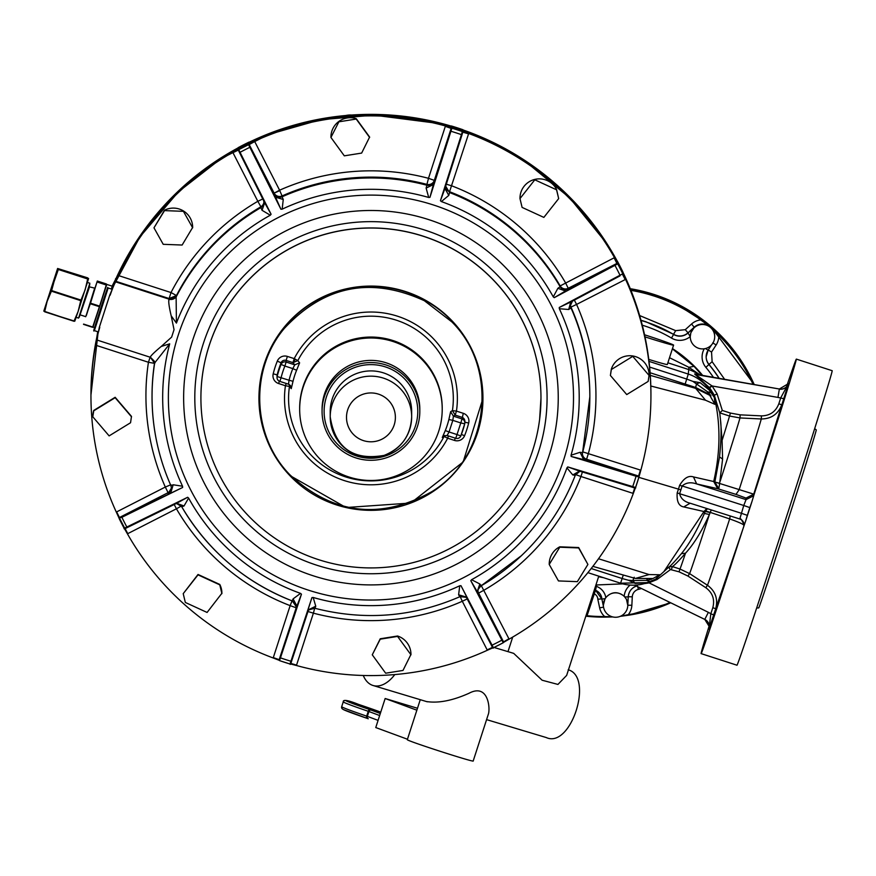 <?xml version="1.0" encoding="UTF-8"?>
<svg xmlns="http://www.w3.org/2000/svg" width="876" height="876" viewBox="0 0 876 876"><rect width="100%" height="100%" fill="white"/><g stroke="black" fill="none" stroke-linecap="round" stroke-linejoin="round"><path stroke-width="1.31" d="M710.819 326.66L709.965 325.938M710.403 326.31A164.94 164.863 0 0 1 754.05 384.619A164.94 164.863 0 0 0 630.446 289.157A164.94 164.863 0 0 1 710.403 326.288M712.232 327.471L708.147 324M630.939 290.361A164.327 164.25 0 0 1 700.701 319.915L701.063 319.401L710.403 326.934L719.174 334.829L718.747 335.278A164.327 164.25 0 0 1 753.075 384.444M628.377 615.237L670.72 602.787A164.94 164.863 180 0 1 628.377 615.237L620.197 616.354L628.377 615.237L628.289 614.656L620.482 616.244M627.785 605.393L626.46 599.315L624.194 596.238C617.646 591.136 611.514 591.596 605.787 597.607L605.053 598.702L601.867 599.042A10.184 10.173 0 0 0 595.581 590.293L594.454 589.515M690.255 336.581L687.999 333.022L694.285 327.35L690.846 332.76L690.255 336.581A16.294 16.283 0 0 1 671.498 338.081A133.382 133.316 0 0 0 642.283 325.204M694.285 327.35L691.558 324.01A16.294 16.283 180 0 1 700.701 319.915L710.403 326.934L718.747 335.278A16.294 16.283 180 0 1 716.152 344.958L712.725 342.866M672.461 348.593A128.29 128.224 0 0 1 702.935 375.749M648.755 359.401A31.558 0.92 17.9 0 0 667.315 364.515A31.558 0.92 17.9 0 0 667.315 364.504L673.578 345.155A31.558 0.92 17.9 0 0 644.364 334.72M696.037 374.589L694.69 373.921A8.147 8.136 180 0 0 697.088 374.742L779.344 389.01A8.147 8.136 0 0 0 788.488 383.491L788.422 383.688M719.535 456.911L714.947 481.493L713.699 481.526C720.433 452.18 720.696 424.247 714.477 397.704L714.312 395.284L717.083 393.882L712.122 385.988L694.69 374.052L709.593 387.794A128.29 128.224 0 0 1 714.312 395.284L719.765 412.957L722.317 410.45L730.453 413.078L729.522 416.023A81.457 0.766 107.9 0 1 722.076 440.442L720.543 420.524C721.517 428.43 721.189 440.551 719.535 456.911L722.59 459.079L722.076 440.442M669.516 357.704L688.919 367.329L700.734 375.366M700.176 382.681L692.894 381.389L707.501 391.769L707.414 393.455L695.653 387.466L696.562 383.721L700.176 382.681L709.21 390.017L709.385 387.477L711.892 385.736M650.101 372.738L685.152 384.071L686.718 379.067L692.894 381.389M714.477 397.704L709.21 390.017M672.385 348.856L694.022 366.321L688.919 367.329L688.284 374.074A40.723 40.701 0 0 1 709.385 389.853A128.29 128.224 0 0 1 712.44 394.55M694.022 366.321L702.355 375.651M714.389 397.66L714.936 404.351L705.53 400.233L650.813 385.998M788.411 383.721L780.823 397.638L778.83 403.781L781.742 404.821C778.074 414.14 771.252 418.859 761.288 418.98A88.356 0.832 107.9 0 1 747.414 463.82A88.356 0.832 107.9 0 1 739.07 489.87L736.004 494.403L717.751 488.731L713.699 481.526L693.485 476.927L696.672 483.935C690.825 481.92 685.974 482.599 682.13 485.983L679.623 493.725L677.192 492.87C676.579 501.433 678.78 506.12 683.773 506.93L690.102 503.207M739.771 518.986C740.384 517.793 741.797 519.731 744.009 524.801L744.009 524.801A6.11 6.11 0 0 0 739.782 518.997L690.069 503.196L739.782 518.997L743.757 505.496A239.082 6.986 -162.1 0 0 682.13 485.983L679.623 485.359C684.003 478.033 688.624 475.23 693.485 476.927M744.009 524.801L744.009 524.801A6.11 6.11 0 0 1 743.713 526.684L745.564 521.286A167.995 1.588 -72.1 0 0 751.893 501.74L749.823 507.598L743.757 505.496L746.045 499.627A245.192 7.161 17.9 0 0 696.672 483.935L717.751 488.731M690.398 503.306C684.386 501.795 680.794 498.608 679.623 493.725A239.082 6.986 17.9 0 1 741.249 513.237L747.316 515.34L745.564 521.286M743.713 526.684L715.714 608.721L712.812 607.692C714.958 599.447 712.626 592.789 705.804 587.697L687.934 576.058L679.053 571.82L670.479 569.553L668.53 567.287C670.589 565.973 674.892 561.428 681.429 553.643L685.492 553.227A81.457 0.766 107.9 0 1 679.984 569.028L672.374 566.575C674.597 565.184 678.966 560.739 685.492 553.227C693.923 544.018 701.895 531.108 709.396 514.497L710.272 512.405L705.476 510.96L703.986 511.529L683.773 506.93M709.363 626.668A8.147 8.136 180 0 1 708.969 629.11L715.714 608.721C718.2 598.954 715.451 591.125 707.447 585.245L705.804 587.697M709.593 387.794L712.122 385.988L777.954 397.408L779.344 389.13A8.147 8.136 0 0 0 788.488 383.622L753.743 494.152L746.045 498.083L746.045 499.627L753.743 495.696L753.743 494.152L719.645 483.475L722.59 459.079M751.893 501.74L753.743 495.696M598.516 558.768L649.094 574.557L659.759 574.765L655.631 579.135L646.915 582.781A40.723 40.701 0 0 1 620.569 583.208L646.838 582.617L635.177 583.416L628.497 580.262L622.135 578.521L620.569 583.208L587.895 572.641L620.569 583.208M592.866 566.367L635.341 578.445L649.094 574.557M713.732 614.864L710.819 613.824L712.812 607.692M708.969 629.231L710.819 613.824A16.294 16.283 180 0 0 708.366 612.346L704.786 619.409A8.147 8.136 180 0 1 708.969 629.231M730.245 515.931L729.664 518.91C738.632 522.129 743.319 524.209 743.713 525.14A6.11 6.11 0 0 0 743.965 524.023M635.341 578.445L652.992 578.499L659.759 574.765M707.512 508.704L705.476 510.96M740.132 414.841L739.99 417.94L761.288 418.98L761.43 415.881L740.132 414.841L730.453 413.078M681.429 553.643C689.412 543.843 697.077 530.44 704.424 513.435L709.396 514.497A82.837 0.788 107.9 0 1 689.587 573.605L707.447 585.245A88.356 0.832 107.9 0 0 729.664 518.91L710.272 512.405L711.268 509.887M650.244 578.97C653.288 578.74 652.018 579.211 646.433 580.383L650.167 581.533L646.838 582.617M652.138 580.766L650.167 581.533M720.171 481.242A82.837 0.788 107.9 0 0 727.014 459.845A82.837 0.788 107.9 0 0 739.99 417.94L729.522 416.023L719.798 412.881M687.934 576.058L689.587 573.605L679.984 569.028L679.053 571.82M635.177 583.416L632.844 580.525L646.433 580.383L647.287 579.145M719.765 412.957L720.543 420.524M695.281 374.205L694.69 374.052A8.147 8.136 180 0 0 697.088 374.862L696.037 374.873M634.213 577.24L632.844 580.525L628.497 580.262M644.265 583.635L648.317 583.044L656.967 579.551L656.376 578.499M648.065 582.354L708.366 612.346M603.597 577.722L598.604 576.715M622.781 583.854L595.921 584.993L622.792 583.865M706.801 508.474L703.986 511.529L663.877 571.623L669.023 566.882L672.374 566.575L671.454 569.367M704.424 513.435L705.235 511.464L710.206 512.559M714.838 482.03L719.645 483.475L718.791 488.688L714.838 482.03L719.678 483.311M98.178 331.851L90.951 394.999L98.178 331.851A279.991 279.86 0 0 0 90.951 394.956L90.951 394.233A279.991 279.86 180 0 1 96.743 337.621L97.729 331.708M115.873 278.82L112.073 286.134M238.141 147.672L238.13 147.672A279.991 279.86 0 0 1 249.014 142.12L249.123 142.251M115.555 278.71L115.555 279.521A279.991 279.86 180 0 1 238.13 147.858L249.014 142.306A279.991 279.86 180 0 1 451.326 126.155L451.239 126.122M617.427 261.3A279.991 279.86 0 0 1 622.989 272.173L617.427 261.475A279.991 279.86 180 0 0 462.944 129.911L451.315 125.958A279.991 279.86 0 0 1 462.944 129.725L462.933 129.725M622.989 272.173L622.989 272.348A279.991 279.86 180 0 1 650.934 394.233L650.934 394.956A279.991 279.86 180 0 0 646.05 342.932A279.991 279.86 0 0 0 111.734 289.157L139.919 236.881L178.496 191.724A279.991 279.86 0 0 1 650.934 394.999L650.934 395.733A279.991 279.86 0 0 1 640.838 470.215L638.998 476.829A0.613 0.613 180 0 0 638.582 476.248L635.965 475.548L636.064 476.237L638.976 477.004A0.613 0.613 180 0 0 638.998 476.829L635.582 487.483L634.815 487.866L579.573 471.124M171.181 315.798C169.243 307.564 168.466 302.253 168.838 299.877L176.12 296.997L176.426 323.091L171.181 315.798L174.039 329.661L171.63 337.118L161.261 346.436C154.942 351.725 151.318 355.207 150.387 356.86L154.581 363.518A218.901 218.803 180 0 0 170.897 485.6L173.185 484.778L182.558 486.224A208.269 208.17 180 0 1 169.703 343.841L154.548 363.069C155.928 362.96 154.515 361.022 150.322 357.277L96.743 339.943L96.743 339.308L95.561 345.155A279.991 279.86 0 0 0 90.951 395.733L90.951 394.999M96.743 339.932L99.36 327.208L109.752 295.103L99.36 327.208M115.555 281.218L169.134 298.541L176.437 295.54A218.901 218.803 180 0 1 220.489 236.991A218.901 218.803 0 0 1 260.895 206.78L257.829 201.305A225.012 224.902 180 0 0 171.006 292.551L169.134 298.541L171.006 292.551L118.129 275.447L109.752 295.103M118.129 275.447A279.991 279.86 0 0 1 232.786 152.314L238.655 149.259A0.613 0.613 180 0 0 238.338 149.807L238.338 149.982A0.613 0.613 180 0 0 238.403 150.256L239.652 152.851L240.057 152.314L238.655 149.446A0.613 0.613 180 0 0 238.338 149.982L239.652 152.851L240.057 152.314A276.936 276.805 0 0 1 249.857 147.31L248.466 144.43L249.277 144.704L250.536 147.288L249.857 147.31L280.9 209.233L282.149 209.178A208.269 208.17 180 0 1 428.703 197.472L429.952 197.341L451.896 128.192A0.613 0.613 180 0 0 451.14 128.586L450.286 131.345L450.965 131.258A276.936 276.805 0 0 1 461.433 134.641L462.375 131.575L461.915 135.101L444.986 188.373L440.431 200.724L461.433 134.641L461.915 135.101L462.791 132.156L468.572 133.864A6.723 6.712 180 0 0 468.682 133.481L462.375 131.4L462.758 132.342L462.375 131.575A279.991 279.86 180 0 0 451.896 128.192L451.896 128.016A0.613 0.613 180 0 0 451.14 128.411L451.14 128.586M634.739 487.877L632.932 493.319A6.723 6.712 180 0 0 633.315 493.429A279.991 279.86 0 0 1 509.098 639.152L503.229 642.568M492.498 647.331L487.165 649.904A6.723 6.712 180 0 0 487.352 650.255L493.418 647.583M487.352 650.255A279.991 279.86 0 0 1 296.427 665.497L289.989 663.822M292.343 600.969L296.252 606.663L295.946 608.546L279.126 659.847A0.613 0.613 180 0 1 279.126 659.661L273.312 657.602A6.723 6.712 180 0 0 273.202 657.986L279.51 660.427M273.202 657.986A279.991 279.86 0 0 1 127.414 533.812L124.173 528.14M170.908 485.611L171.422 488.074L168.093 493.516L168.093 492.662L119.432 517.519L116.65 511.902A6.723 6.712 180 0 0 116.3 512.088L119.158 518.329M116.3 512.088A279.991 279.86 0 0 1 90.951 395.733M98.484 331.949L99.765 327.339M103.379 314.791L105.788 307.356M110.135 295.223L112.248 289.321M470.795 580.678L477.212 591.661L479.829 583.974L471.584 579.715L470.795 580.678L503.229 642.743A0.613 0.613 180 0 0 503.547 642.207L503.547 642.207A0.613 0.613 180 0 0 503.481 641.933L508.923 638.79A6.723 6.712 180 0 1 509.098 639.152M290.931 661.249L289.989 663.997A0.613 0.613 180 0 0 290.744 663.603L291.599 661.128L290.931 661.249A276.936 276.805 0 0 1 280.451 657.865L279.51 660.603A279.991 279.86 180 0 0 289.989 663.997C290.263 665.015 290.799 664.052 291.599 661.139L311.933 597.596L290.931 661.249L291.599 661.128L308.527 609.816M119.158 518.515A279.991 279.86 180 0 0 124.173 528.316L187.639 497.272L188.614 498.072A208.269 208.17 180 0 0 300.523 593.38L301.454 594.202L280.451 657.865L279.97 657.372L279.51 660.613L279.126 659.847M479.829 583.974L480.979 585.924A6.11 6.11 180 0 0 477.946 591.18L477.946 591.18A6.11 6.11 180 0 0 478.614 593.961L478.614 593.118A6.11 6.099 135.3 0 1 477.967 590.742A6.11 6.11 180 0 0 478.614 593.118L484.056 590.15A225.012 224.902 180 0 0 580.941 476.5L575.247 474.485M308.549 609.729L315.765 606.214L314.955 608.294C364.558 620.909 412.848 617.054 459.812 596.731L458.619 594.804L459.736 585.77L460.984 585.694L493.418 647.758A279.991 279.86 180 0 0 503.229 642.743L503.547 642.031A0.613 0.613 180 0 0 503.481 641.758L478.614 593.118M300.523 593.38L293.099 598.877L292.332 600.969A218.901 218.803 180 0 1 181.726 506.777L184.026 505.978L188.614 498.072M176.678 503.295L184.026 505.978M471.584 579.715A208.269 208.17 180 0 0 566.936 467.861L567.768 466.919L635.582 487.483A279.991 279.86 180 0 0 638.976 477.015M315.765 606.214L313.181 597.476A208.269 208.17 180 0 0 459.736 585.77M175.09 503.941C174.751 502.528 176.952 503.47 181.715 506.766C207.875 550.741 244.743 582.146 292.332 600.98L292.332 600.969C296.187 604.67 297.49 606.564 296.252 606.663L296.252 606.663M262.055 210.306L270.301 215.222L271.089 214.248L264.672 202.772L262.055 210.306L260.895 207.623A218.901 218.803 0 0 0 220.489 237.834A218.901 218.803 180 0 0 176.12 296.997L176.437 295.54L171.411 292.759M168.838 299.877L169.134 299.176A6.11 6.11 180 0 0 176.437 296.165M458.619 594.804L466.229 597.027M466.328 597.213L491.359 645.185C492.608 647.922 493.298 648.777 493.418 647.758L491.348 645.185L460.984 585.694M293.099 598.877L296.898 606.05L301.454 594.202M521.395 555.68A218.901 218.803 180 0 0 575.236 475.35L572.784 474.945L579.485 471.102M567.768 466.919L579.627 471.146M572.784 474.945L566.936 467.861M182.558 486.224L182.624 487.472L121.884 517.289L121.873 516.588L182.624 487.472M313.181 597.476L311.933 597.596M176.426 323.091A208.269 208.17 0 0 1 227.793 246.276A208.269 208.17 180 0 1 270.301 215.222M169.703 343.841L161.261 346.436M170.897 485.6L170.897 485.611C158.403 457.305 152.117 427.696 152.041 396.762L152.041 395.919A218.901 218.803 0 0 1 154.483 363.354L148.438 362.259L95.561 345.155M173.185 484.778L170.853 492.553L168.093 493.516M126.889 527.089L127.436 527.462L124.994 528.567A0.613 0.613 0 0 1 124.173 528.316L119.158 518.504L119.432 517.519A0.613 0.613 180 0 0 119.092 518.066L121.884 517.289A276.936 276.805 0 0 0 126.889 527.089L127.436 527.462L176.766 503.262M254.073 274.538A170.032 169.955 0 0 1 540.974 397.978A170.032 169.955 0 0 1 203.878 429.579A170.032 169.955 0 0 1 254.073 274.538M258.946 398.011A111.997 111.942 0 0 1 452.29 321.076A111.997 111.942 0 0 1 482.939 398.011L482.939 398.405A111.997 111.942 180 0 0 424.685 300.183A111.997 111.942 180 0 0 289.595 475.339A111.997 111.942 180 0 0 482.939 398.405L463.141 461.948L410.756 503.032L345.987 507.532L289.595 475.339C269.556 453.604 259.34 427.959 258.946 398.405L258.946 398.011M455.772 438.307A4.073 4.073 180 0 0 460.798 435.963A4.073 4.073 0 0 0 460.798 435.941L457.02 434.562L455.761 438.307A4.073 4.073 0 0 0 460.798 435.952M464.773 423.634A4.073 4.073 180 0 0 462.035 418.936L460.787 422.944L452.826 420.36L453.407 416.155L455.191 415.104L452.421 410.625L456.44 411.107A86.439 86.395 180 0 0 294.216 358.623L287.372 356.412L286.123 360.408A4.073 4.073 180 0 0 281.087 362.774L277.298 361.142A100.795 100.751 180 0 0 273.202 373.789L277.155 374.906A4.073 4.073 180 0 0 277.035 375.903L277.035 377.523A4.073 4.073 180 0 0 279.849 381.399L288.489 384.192L289.058 380.228L293.011 381.312A80.231 80.198 0 0 1 296.592 370.263L299.614 362.839L294.752 364.832L292.825 368.61L296.592 370.263M443.88 435.843L447.132 435.514L443.814 435.876L442.281 437.496L445.293 430.576L449.06 431.977L452.826 420.36L448.873 419.516L450.636 411.687L453.407 416.155L462.035 418.936L463.295 413.319L456.44 411.107L455.191 415.104L462.035 417.315A4.073 4.073 180 0 1 464.849 421.192L464.849 422.812M422.714 359.335A71.274 71.241 0 0 1 442.216 408.304A71.274 71.241 180 0 0 301.716 391.353A71.274 71.241 180 0 0 299.669 408.304A71.274 71.241 0 0 1 422.714 359.335M299.614 362.839L297.829 360.616L292.967 362.62L286.123 360.408L286.123 362.04A4.073 4.073 0 0 0 281.087 364.405L284.864 366.037A92.648 92.604 180 0 0 281.108 377.655L279.849 381.399L288.489 384.192L290.394 385.506L291.248 388.637L293.011 381.312M447.132 435.514L455.761 438.307L447.132 435.514L449.06 431.977L457.02 434.562L460.787 422.944L464.729 423.809A96.721 96.678 0 0 1 460.798 435.941L464.729 423.809A4.073 4.073 0 0 0 464.849 422.637M450.636 411.687L452.421 410.625A82.366 82.333 0 0 0 297.829 360.616L295.113 359.094A4.073 0.964 108.3 0 1 292.967 362.62L294.752 364.832L286.123 362.04L284.864 366.037L292.825 368.61A84.304 84.26 180 0 0 289.058 380.228L277.155 376.538L277.155 374.906A96.721 96.678 0 0 1 281.087 362.774L281.087 364.405A96.721 96.678 180 0 0 277.155 376.538A4.073 4.073 180 0 0 277.035 377.523M290.35 385.451L288.489 384.192M442.281 437.496L444.055 436.456A82.366 82.333 0 0 1 289.463 386.458L285.445 385.736A86.439 86.395 180 0 0 447.669 438.208L454.513 440.431A8.147 8.136 180 0 0 464.587 435.69A100.795 100.751 180 0 0 468.682 423.053A8.147 8.136 180 0 0 463.295 413.319M176.404 503.426L187.639 497.272M103.237 301.081L97.773 318.13L103.237 301.081M100.718 309.305L100.904 308.582M92.79 416.79L92.79 416.396A19.349 19.338 0 0 1 93.732 410.439L115.15 397.288L131.488 416.396L130.546 422.747L109.128 435.887L92.79 416.79L93.732 410.833L115.15 397.693L131.488 416.79M183.215 593.654L198.031 574.459L219.788 584.456A19.349 19.338 0 0 1 221.902 593.26L207.086 612.455L185.329 602.458L183.215 593.654L198.031 574.853L219.788 584.861L221.902 593.654M372.267 654.81L380.239 638.779L397.573 636.009A19.349 19.338 0 0 1 410.964 654.416L402.993 670.447L385.659 673.206L372.267 654.81L380.239 639.173L397.573 636.414L410.964 654.81M264.76 202.936L239.652 152.851L264.672 202.772M571.163 456.451L583.646 459.604L580.109 452.29L571.043 455.213L571.163 456.451L636.064 476.237A276.936 276.805 0 0 1 632.68 486.706L632.198 487.165C635.122 488.173 636.25 488.282 635.582 487.483M571.043 455.213A208.269 208.17 180 0 0 559.326 308.724L559.26 307.465L620 275.228L620.011 275.885L570.78 302.012M468.682 133.481A279.991 279.86 0 0 1 614.481 257.643L617.711 263.698A0.613 0.613 180 0 0 616.89 263.435L616.89 263.61A0.613 0.613 0 0 1 617.711 263.873L554.245 297.665L553.271 296.876A208.269 208.17 180 0 0 441.373 201.568L440.431 200.724M271.089 214.248L240.057 152.314M429.952 197.341L433.357 184.617L426.119 188.066L428.703 197.472M426.119 188.066L426.94 185.241A6.11 6.11 180 0 0 434.31 181.222L434.31 180.379A6.11 6.077 12.6 0 1 426.94 184.365L428.495 178.31A225.012 224.902 180 0 0 279.586 190.201L282.072 195.961A218.901 218.803 180 0 1 426.94 184.398L426.94 185.241A218.901 218.803 0 0 0 282.072 196.804L283.266 199.476L282.149 209.178M254.533 141.211A6.723 6.712 0 0 1 254.719 141.562L249.277 144.529A0.613 0.613 0 0 0 248.466 144.255L254.533 141.211A279.991 279.86 0 0 1 445.457 125.969L451.896 128.016M580.109 452.29L582.562 452.728L589.844 396.762A218.901 218.803 0 0 0 570.988 307.925L568.699 309.502L559.326 308.724M572.072 301.322A6.11 6.11 0 0 0 570.462 305.45L570.462 305.45A6.11 6.11 0 0 0 570.988 307.925L570.988 307.082A218.901 218.803 0 0 1 589.844 395.919L589.844 396.762A218.901 218.803 0 0 1 582.562 452.728L582.562 452.728A6.11 6.11 180 0 0 582.354 454.294L582.354 454.294A6.11 6.11 180 0 0 586.591 460.097L586.591 459.254A6.11 6.099 82.7 0 1 582.376 453.768M568.699 309.502L570.714 302.045M571.032 301.87L559.26 307.465M622.54 274.44L625.234 279.564A6.723 6.712 180 0 0 625.584 279.367L622.726 273.498A0.613 0.613 180 0 1 622.792 273.772L570.823 301.99M249.277 144.704L274.144 193.158A6.11 6.11 180 0 0 282.072 195.961L282.072 196.804A6.11 6.11 0 0 1 274.144 194.012L280.9 209.233M441.373 201.568L448.786 195.403L444.942 188.493M448.786 195.403L449.552 192.556L445.676 186.194M445.654 186.446A6.11 6.11 180 0 0 449.552 191.713L449.552 192.556A218.901 218.803 0 0 1 560.169 286.77L557.87 288.303L553.271 296.876M557.87 288.303L565.48 290.996L554.245 297.665M250.536 147.288L275.557 197.209L283.266 199.476M633.315 493.429L635.582 487.308M625.584 279.367A279.991 279.86 0 0 1 650.934 395.733M610.397 375.465L611.338 369.114A19.349 19.338 0 0 1 649.094 375.07L648.152 381.421L626.734 394.572L610.397 375.465L611.338 369.519L632.757 356.368L649.094 375.465M519.983 198.6L519.983 198.206A19.349 19.338 0 0 1 556.556 189.402L558.669 198.6L543.854 217.401L522.096 207.404L519.983 198.6L534.798 179.81L556.556 189.807L558.669 198.6M330.931 137.444L330.931 137.05A19.349 19.338 0 0 1 356.225 118.654L369.617 137.05L361.646 153.081L344.312 155.84L330.931 137.444L338.892 121.808L356.225 119.048L369.617 137.444M153.979 227.826L164.524 210.207A19.349 19.338 0 0 1 192.665 227.421L182.131 245.039L163.221 244.316L153.979 227.826L164.524 210.612L183.423 211.335L192.665 227.826M549.219 564.44L549.219 564.034A19.349 19.338 0 0 1 559.764 546.821L578.664 547.544L587.905 564.44L577.361 581.653L558.461 580.93L549.219 564.44L559.764 547.215L578.664 547.938L587.905 564.44M345.856 115.501A19.349 19.338 0 0 1 351.648 115.041M111.307 289.014L112.248 286.189M106.412 284.185L97.313 281.032L94.827 288.5M85.684 316.74L90.502 303.173L99.612 306.118L104.102 291.982M106.412 284.448L104.113 291.96M83.614 324.087L92.714 327.033L97.203 313.411M93.009 327.044L106.806 284.437L112.358 286.222M99.612 306.118L97.214 313.389M92.714 327.033L83.516 324.361L92.626 327.306M90.502 303.173L97.313 281.032L106.412 283.977M88.596 278.546L78.106 311.517L74.799 321.153L73.956 321.262L78.106 311.527L80.756 300.654L85.147 289.792L87.753 278.667L88.596 278.546L57.597 268.527L88.596 278.557M74.788 321.196L44.643 311.779L47.107 301.497L43.8 311.122L44.643 311.013M44.643 311.779L73.956 321.262L43.8 311.122L57.597 268.527L51.629 290.591L80.953 300.074M58.429 269.184L47.107 301.497L51.629 290.591M87.753 277.889L57.608 268.483M46.932 301.443L54.454 278.196L46.932 301.443M363.277 675.484A35.631 20.86 -73.3 0 0 372.333 685.251A35.631 20.86 -73.3 0 0 373.045 685.492A35.631 20.86 -73.3 0 0 394.791 674.575M512.361 652.981L513.719 653.387L542.124 680.225L557.935 684.43L566.652 675.396L598.779 576.167M420.261 699.694L407.329 739.64A34.613 1.007 17.9 0 0 407.329 739.64A34.613 1.007 17.9 0 0 407.329 739.651C405.292 740.362 475.241 762.985 473.204 760.959L488.26 714.444C490.429 709.407 488.677 682.776 469.021 693.266C452.596 700.625 438.438 703.384 426.557 701.556M407.46 739.235L375.76 727.551L385.155 698.511L416.866 710.195M417.491 708.268L385.155 698.511M568.174 669.757C594.136 676.995 570.834 748.958 546.23 737.537L486.585 719.623M777.954 397.408L783.724 398.679M749.823 507.598L747.316 515.34M705.53 400.233L695.653 388.342L709.713 395.273L707.414 393.455M714.936 404.351L709.713 395.273C711.903 396.85 711.159 395.678 707.501 391.769L711.268 392.809M644.813 336.8A31.558 0.92 17.9 0 0 673.578 345.155A31.558 0.92 17.9 0 0 673.578 345.144M604.703 610.605A12.22 12.209 180 0 0 627.807 605.053A12.22 12.209 180 0 0 612.729 593.183A12.22 12.209 180 0 0 604.703 610.605M714.104 340.457A12.22 12.209 180 0 0 704.381 324.635A12.22 12.209 180 0 0 690.255 336.691A12.22 12.209 180 0 0 714.104 340.457M603.367 605.053L605.053 598.702M601.867 598.856L597.815 599.25A6.11 6.11 180 0 0 594.027 593.742L593.183 593.468M586.854 616.299L612.817 616.945L604.67 617.131A164.94 164.863 180 0 1 586.854 616.299L585.825 616.2L586.854 616.299L595.494 590.26M601.867 599.042L603.444 606.422L601.867 599.042L595.581 590.293L594.3 589.997A4.073 4.073 180 0 1 595.57 590.293L596.315 586.34L595.56 586.099M612.499 616.868L604.659 616.54A164.327 164.25 180 0 1 586.92 615.708L586 615.653M604.67 617.131L604.659 616.54A16.294 16.283 180 0 1 599.655 607.856L603.542 607.134M318.316 361.197A71.274 71.241 180 0 0 345.166 475.657A71.274 71.241 180 0 0 442.216 409.245A71.274 71.241 180 0 0 318.316 361.197M322.072 411.435L322.072 409.245A48.87 48.848 0 0 1 355.076 363.036A48.87 48.848 0 0 1 419.812 409.245L419.812 411.435A48.87 48.848 0 0 1 386.809 457.633A48.87 48.848 0 0 1 322.072 411.435A48.87 48.848 0 0 1 355.076 365.226A48.87 48.848 0 0 1 419.812 411.435M786.538 386.71A154.756 1.467 107.9 0 1 796.361 359.116A154.756 1.467 107.9 0 1 753.743 495.597M743.713 526.585A154.756 1.467 107.9 0 1 725.886 581.095A154.756 1.467 107.9 0 1 701.096 653.606A154.756 1.467 107.9 0 1 709.275 625.552M769.522 444.723L780.713 409.946L769.478 444.964M781.447 407.964L780.713 409.946M719.119 599.94L724.868 583.252L716.01 610.101M796.361 359.116L832.2 370.712A154.756 1.467 107.9 0 1 809.479 445.085A154.756 1.467 107.9 0 1 761.726 592.691A154.756 1.467 107.9 0 1 736.935 665.202L701.096 653.606M814.68 428.66L816.268 429.875A93.568 0.887 107.9 0 1 802.536 474.836A93.568 0.887 107.9 0 1 773.661 564.078A93.568 0.887 107.9 0 1 758.682 607.922L756.678 607.966M710.348 325.839L672.845 301.826L630.271 288.708A164.94 164.863 0 0 1 754.258 384.652L710.447 325.927M701.063 319.401A164.94 164.863 180 0 0 630.654 289.671M753.82 384.575A164.94 164.863 180 0 0 719.174 334.829M628.223 596.742L632.286 596.83L631.859 605.294A16.294 16.283 180 0 1 628.289 614.656A164.327 164.25 180 0 0 670.02 602.447M596.731 585.048L596.315 586.34A14.257 14.246 0 0 1 605.787 597.607M624.194 596.238A16.294 16.283 0 0 1 630.107 585.08M704.271 348.779A16.294 16.283 0 0 0 705.87 367.351A133.382 133.316 0 0 1 713.601 377.6M641.035 320.463A137.444 137.39 180 0 1 673.578 334.457L671.498 338.081M673.578 334.457A12.22 12.209 180 0 0 687.999 333.022L687.999 332.836A12.22 12.209 0 0 1 673.578 334.271L673.578 334.457M705.87 367.351L708.991 364.438A12.22 12.209 0 0 1 706.155 356.707M705.432 348.549L708.126 350.17A12.22 12.209 180 0 0 708.991 364.624A137.444 137.39 180 0 1 719.207 378.574M708.126 350.17L711.553 344.87L708.126 350.17L706.155 356.806M624.807 596.885L628.223 596.939C628.837 591.201 631.903 587.467 637.399 585.726M636.381 586.033A12.22 12.209 180 0 0 628.223 596.939L627.807 605.086L628.223 596.939M640.98 320.255L645.743 321.7L673.578 334.271L675.659 330.646L639.644 315.546M716.152 344.958L711.542 352.064L712.122 361.7L708.991 364.438A137.444 137.39 0 0 1 719.349 378.596M714.696 336.691L714.696 336.231A12.22 12.209 180 0 0 694.285 327.164L687.999 332.836L685.273 329.694L675.659 330.646M648.996 361.361L688.284 374.074L686.718 379.067L649.609 367.066M667.862 362.806L688.284 369.409A40.723 40.701 0 0 1 699.639 375.18M679.623 485.359L678.484 489.136L638.867 477.365M677.192 492.87L678.484 489.136L680.959 489.881M736.004 494.403L746.045 498.083M592.866 566.356L634.213 578.116M694.975 374.063L779.344 389.01L788.455 383.6M656.967 579.551L670.479 569.553M651.383 581.073A128.29 128.224 0 0 1 646.915 582.781M647.758 582.474L647.988 583.109M717.083 393.882L722.317 410.45M709.363 626.723L704.786 619.42L634.596 585.168L704.786 619.409M778.83 403.781C775.742 411.72 769.938 415.75 761.43 415.881M591.19 568.513L622.135 578.521L623.219 575.236M119.618 518.351L124.841 528.447M290.821 663.417L296.559 665.114L313.389 613.156A225.012 224.902 180 0 0 462.298 601.264L460.174 596.578M125.104 528.557L127.765 533.648A6.723 6.712 180 0 1 127.414 533.812M150.103 357.211L148.438 362.259A225.012 224.902 180 0 0 165.312 487.045L116.65 511.902M478.614 593.961L503.481 641.933M502.233 639.633L501.828 640.192A276.936 276.805 0 0 1 492.027 645.196L491.348 645.185L492.027 645.196M169.134 298.541L169.134 299.176L115.555 281.842M477.946 591.18C477.19 590.895 478.197 589.143 480.979 585.924L521.395 555.702A218.901 218.803 0 0 1 480.99 585.902M480.99 585.058L508.923 638.79M314.714 608.24L313.389 613.156L307.969 611.514M279.97 657.372L295.946 608.546M181.266 506.098L176.426 508.792A225.012 224.902 180 0 0 290.142 605.634L292.332 600.115M273.312 657.602L290.142 605.634L295.946 607.703A6.11 6.11 180 0 0 296.23 606.247M174.204 504.51L176.426 508.792L127.765 533.648M467.74 598.669L462.298 601.264L487.165 649.904M632.68 486.706L632.198 487.165L579.879 471.222M582.42 472L580.941 476.5L632.932 493.319M510.171 544.642A202.575 202.476 0 0 1 171.904 435.219A202.575 202.476 0 0 1 433.313 204.94A202.575 202.476 0 0 1 510.171 544.642M171.422 488.074L170.897 485.611M170.897 484.746L165.312 487.045L168.093 492.662A6.11 6.11 180 0 0 171.411 487.647M154.483 363.978L154.537 362.763M119.432 517.694L121.873 516.588M154.548 363.069L150.322 357.266M554.979 362.894A187.3 187.212 0 0 1 405.763 581.642A187.3 187.212 0 0 1 186.906 432.503A187.3 187.212 0 0 1 336.121 213.755A187.3 187.212 0 0 1 554.979 362.894M197.877 430.434A176.142 176.054 0 0 1 338.191 224.716A176.142 176.054 0 0 1 544.007 364.964A176.142 176.054 0 0 1 403.694 570.681A176.142 176.054 0 0 1 197.877 430.434M200.911 397.934A170.032 169.955 0 0 1 538.006 366.288A170.032 169.955 0 0 1 540.974 397.934M451.852 321.897L424.389 300.742C371.063 276.334 324.383 285.543 284.35 328.39C249.397 369.781 251.981 436.379 290.044 474.945C333.274 514.551 380.523 520.136 431.802 491.666C489.115 456.922 499.495 369.026 451.852 321.897M286.189 383.458L285.445 385.736L278.601 383.524A8.147 8.136 0 0 1 273.202 373.789M277.298 361.142A8.147 8.136 0 0 1 287.372 356.412M455.257 438.142L454.513 440.431M448.413 435.93L447.669 438.208L444.055 436.456L444.778 435.471M461.378 434.474L464.587 435.69M464.849 422.188L468.682 423.053M448.873 419.516A80.231 80.198 0 0 1 445.293 430.576M289.299 384.564L289.463 386.458L291.248 388.637M292.967 362.62L294.216 358.623L295.113 359.094M442.216 409.245L442.216 408.862A71.274 71.241 180 0 0 364.285 337.939A71.274 71.241 180 0 0 299.669 408.862L299.669 409.245M289.179 384.498A4.073 3.909 -66.4 0 1 289.321 386.404M279.356 381.202L278.601 383.524M94.367 330.624L108.153 287.996C105.755 292.058 110.672 278.995 103.894 298.596L102.12 304.016C93.568 330.591 92.013 335.804 97.466 319.641L99.24 314.221C107.792 287.646 109.347 282.433 103.894 298.596L102.12 304.016C93.841 330.219 92.779 332.124 94.367 330.624L98.55 331.971M263.917 201.918A6.11 6.11 180 0 1 260.895 206.78L260.895 207.623A6.11 6.11 180 0 0 263.939 202.345L263.939 202.345A6.11 6.11 180 0 0 263.786 200.998M238.655 149.259L238.655 149.446A279.991 279.86 180 0 1 248.466 144.43L248.466 144.255M238.349 150.081L232.961 152.676A6.723 6.712 180 0 1 232.786 152.314M263.917 201.885A6.11 6.077 -19 0 1 260.895 206.747M263.271 198.721L257.829 201.305L232.961 152.676M616.89 263.61L614.448 265.012L614.996 265.428A276.936 276.805 0 0 1 620 275.228M450.286 131.345L434.31 181.222M451.14 128.411L434.31 180.379L428.495 178.31L445.326 126.341L451.14 128.411M426.94 184.365L426.94 184.398A6.11 6.11 180 0 0 434.31 180.379M274.144 194.012L274.144 193.158L279.586 190.201L254.719 141.562M274.144 193.158L279.762 190.596M635.965 475.548L586.591 460.097M638.998 476.829L638.998 476.654A0.613 0.613 180 0 0 638.582 476.073L638.582 476.248M640.838 470.215A6.723 6.712 180 0 0 640.455 470.073L638.582 476.073L586.591 459.254L588.464 453.253A225.012 224.902 180 0 0 576.572 304.421L570.988 307.082A6.11 6.11 0 0 1 570.484 305.023M582.376 453.867A6.11 6.11 180 0 0 586.591 459.254M582.781 451.896L640.455 470.073M574.338 300.118L576.572 304.421L625.234 279.564M461.433 134.641L461.915 135.101L444.986 188.373M614.448 265.012L568.228 289.135A6.11 6.11 180 0 1 560.169 286.77L560.169 285.926A218.901 218.803 0 0 0 449.552 191.713L468.572 133.864M446.311 184.19L451.742 185.832A225.012 224.902 180 0 1 565.458 282.663L568.228 288.292A6.11 6.11 0 0 1 560.169 285.926L614.12 257.818L616.89 263.435L568.228 288.292L568.228 289.135M622.726 273.498L622.726 273.673A279.991 279.86 180 0 0 617.711 263.873L617.711 263.698M462.791 132.156L462.791 131.98A0.613 0.613 180 0 0 462.375 131.4M86.319 315.557L95.079 288.237L89.527 286.868L79.968 315.141M86.264 315.261L94.564 288.5M89.79 284.58L79.245 317.211M78.577 318.097L89.856 283.233L78.577 318.097L76.168 317.32M58.342 269.49L87.655 278.973M51.443 291.171L80.756 300.654M90.316 303.753L99.426 306.699M97.313 281.754L106.412 284.7M97.214 282.061L106.324 285.007M380.742 712.155A49.801 1.456 17.9 0 0 358.492 704.37L345.812 700.559A49.801 1.456 17.9 0 0 369.836 709.604A2.037 0.986 108.9 0 0 368.248 711.29A51.826 1.511 -162.1 0 1 343.25 701.873L343.25 701.851C342.899 699.322 347.991 700.165 358.514 704.381A2.037 0.723 -71.4 0 1 358.514 704.381L380.742 712.144M380.304 713.48L369.836 709.604M371.15 710.075A2.037 1.686 110.4 0 0 368.916 711.52L379.647 715.528M368.916 711.52L367.34 716.371L366.683 716.13L368.248 711.29L368.916 711.52M378.082 720.368L367.34 716.371A2.037 1.686 -69.6 0 0 368.248 718.758L366.978 718.309A2.037 0.986 108.9 0 0 367.011 718.32L368.172 718.736M345.812 700.559A2.037 2.037 141.4 0 0 343.25 701.873L341.684 706.713A51.826 1.511 17.9 0 0 366.683 716.13A2.037 0.986 108.9 0 0 366.978 718.309L343.239 709.516L342.023 708.607L341.673 706.702A2.037 2.037 141.4 0 0 342.023 708.607M366.945 718.298A49.801 1.456 -162.1 0 1 342.998 709.275M685.152 384.071L695.653 387.466L695.653 388.342L650.299 375.366M691.558 324.01L685.273 329.694M711.542 352.064L708.224 350.006M724.791 379.538L712.122 361.7M627.785 605.207L631.859 605.294M632.286 596.83A8.147 8.136 180 0 1 638.407 589.362L637.717 586.69M638.407 589.362A141.518 141.452 180 0 0 641.506 588.53M597.815 599.25L599.655 607.856M355.744 367.154A46.833 46.811 0 0 1 415.246 396.237A46.833 46.811 0 0 1 386.141 455.706A46.833 46.811 0 0 1 326.649 426.623A46.833 46.811 0 0 1 355.744 367.154M357.726 373.11A40.723 40.701 0 0 1 411.665 411.621L411.665 416.866A40.723 40.701 0 0 1 384.159 455.378A40.723 40.701 0 0 1 330.219 416.866A40.723 40.701 0 0 1 357.726 378.366A40.723 40.701 0 0 1 411.665 416.866C410.691 435.558 401.515 448.392 384.159 455.378C353.116 460.842 335.125 448.008 330.219 416.866L330.219 411.621A40.723 40.701 0 0 1 357.726 373.11M363.014 394.266A24.44 24.419 0 0 1 394.058 409.442A24.44 24.419 0 0 1 378.87 440.475A24.44 24.419 0 0 1 347.827 425.298A24.44 24.419 0 0 1 363.014 394.266M697.088 374.742L779.344 388.999M709.002 629.001L709.363 626.603M650.934 396.215L650.934 394.956M438.788 123.483L373.789 115.15L320.309 119.749L268.691 134.466L220.84 158.753L178.496 191.724L139.919 236.881L111.745 289.157M124.173 528.316C123.636 529.192 124.721 528.907 127.425 527.472L176.624 503.328M307.859 611.634C306.359 610.769 308.724 609.652 314.955 608.294M467.204 598.724C468.572 597.728 466.109 597.071 459.812 596.731M581.259 471.507C581.565 469.974 579.551 471.255 575.236 475.339C563.279 506.142 545.332 532.926 521.395 555.702M539.638 419.254L540.974 397.978M277.035 377.381A4.073 4.073 0 0 0 279.849 381.399M108.153 287.996L112.358 289.354M279.51 660.613L289.989 663.997M493.418 647.758L503.229 642.754M263.621 200.44L263.939 202.345M582.354 454.294L582.562 452.739M570.462 305.45L572.575 300.895M445.764 185.69L445.643 186.862M526.388 162.235L569.707 197.877L605.031 241.458M94.619 327.569L92.922 327.033M89.856 283.233L87.447 282.455M85.487 316.586L80.45 314.966M513.018 653.157L494.053 647.452M507.992 651.645L512.712 637.06M341.673 706.702L343.25 701.851M427.291 701.796L373.045 685.492M663.877 571.623L655.653 579.124"/></g></svg>
